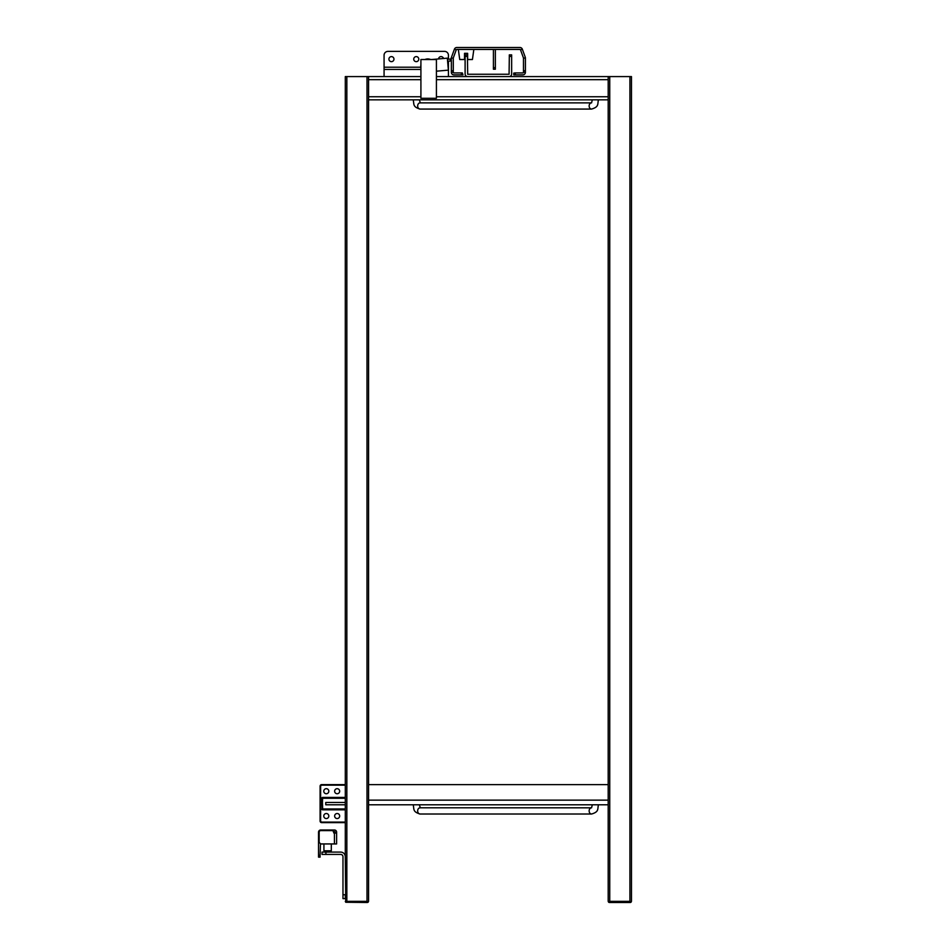 <?xml version="1.0" encoding="UTF-8"?>
<svg xmlns="http://www.w3.org/2000/svg" width="950" height="950" viewBox="0 0 950 950"><rect width="100%" height="100%" fill="white"/><g stroke="black" fill="none" stroke-linecap="round" stroke-linejoin="round"><path stroke-width="1.43" d="M458.327 49.436L459.729 59.517L464.526 59.517L464.526 53.319L467.637 53.319L467.637 59.517L472.435 59.517L473.836 49.436M453.328 57.855L453.281 58.057A0.618 0.618 0 0 1 453.328 57.855L456.238 49.851A0.618 0.618 0 0 1 456.819 49.436L519.935 49.436A0.618 0.618 0 0 1 520.517 49.851L523.426 57.855A0.618 0.618 0 0 1 523.474 58.069L523.474 72.319L525.409 72.319L525.409 70.763L523.474 70.763M451.345 70.763L451.345 72.319L453.281 72.319L453.281 70.763L451.345 70.763L451.345 58.069A2.565 2.565 0 0 1 451.499 57.202L454.421 49.186A2.565 2.565 0 0 1 456.819 47.5L519.935 47.5A2.565 2.565 0 0 1 522.334 49.186L525.255 57.202A2.565 2.565 0 0 1 525.409 58.069L525.409 70.763M495.354 67.664L493.418 67.664L493.418 69.219L495.354 69.219L495.354 50.065A2.565 2.565 0 0 0 495.282 49.436M493.418 67.664L493.418 50.065A0.618 0.618 0 0 0 492.801 49.436M431.87 59.517L447.331 58.164L448.376 70.146L436.418 71.191M430.564 59.517A6.982 6.982 0 0 0 424.959 59.517M420.909 64.612A6.982 6.982 0 0 0 420.909 67.213L384.073 67.201L384.073 55.254A3.883 3.883 0 0 1 387.944 51.383L444.564 51.383A3.883 3.883 0 0 1 448.436 55.254L448.436 59.244M447.604 61.263L447.426 59.328M447.818 59.292L450.442 59.066A0.618 0.618 0 0 0 450.965 58.663L451.499 57.202M525.409 72.319A2.565 2.565 0 0 1 522.844 74.872L515.327 74.872L515.327 72.936L513.772 73.103L513.772 74.872L513.772 73.103M461.427 74.872L462.983 74.872L462.365 72.936L461.427 72.936L461.427 74.872L453.91 74.872A2.565 2.565 0 0 1 451.345 72.319M515.327 72.936L522.844 72.936A0.618 0.618 0 0 0 523.474 72.319M453.281 72.319A0.618 0.618 0 0 0 453.91 72.936L461.427 72.936M453.281 70.763L453.281 58.069L451.345 58.069M513.772 74.872L515.327 74.872M447.984 61.228L450.609 60.99A2.565 2.565 0 0 0 451.345 60.812M436.418 76.582L608.19 76.582L608.19 784.617L368.564 784.617L368.564 901.336L367.401 902.5L345.753 902.262L345.301 856.746A4.655 4.655 0 0 0 340.646 852.091L322.026 852.091L322.026 854.418L325.909 854.418L325.909 852.091M368.564 800.137L608.19 800.137L608.19 901.336L608.653 902.262L608.19 901.336L608.653 902.262L609.746 901.336L608.653 902.262L609.354 902.5L630.301 902.5L631.002 902.262L629.909 901.336L631.002 902.262L631.465 901.336L631.465 76.582L629.909 76.582L629.909 901.336L609.746 901.336L609.746 76.582L629.909 76.582M608.19 76.582L609.746 76.582M608.19 800.137L608.19 784.617M345.301 856.746L345.301 76.582L368.564 76.582L368.564 784.617M368.564 804.781L608.19 804.781M368.564 901.336L368.101 902.262L367.009 901.336L368.101 902.262L368.564 901.336M367.009 76.582L367.009 901.336L346.845 901.336L345.753 902.262L345.301 901.336L345.753 902.262L346.845 901.336L346.845 76.582M368.564 99.845L608.19 99.845M368.564 76.582L420.909 76.582M509.319 54.863L511.646 54.863L509.319 54.863L509.319 56.418L511.646 56.418L511.646 54.863M467.673 76.582A2.565 2.565 0 0 1 465.108 74.017L465.108 54.863L467.436 54.863L467.673 74.254L509.081 74.254L509.319 56.418M509.081 76.582A2.565 2.565 0 0 0 511.646 74.017L511.646 56.418M436.418 98.301L420.909 98.301L420.909 59.517L436.418 59.517L436.418 98.301M331.301 843.944L331.301 850.808L323.926 850.808L323.926 843.944L321.029 843.944A0.772 0.772 0 0 1 320.483 843.719L320.091 855.261L318.535 855.261L318.535 857.137L320.091 857.137L320.091 855.261M330.766 852.091A0.772 0.772 0 0 0 330.766 850.808M342.974 894.746L342.974 898.617L345.301 898.617L345.301 894.746L342.974 894.746L342.974 856.746A2.328 2.328 0 0 0 340.646 854.418L325.909 854.418M345.301 898.617L342.974 898.617M336.609 833.091L336.609 843.944L334.436 843.944L334.436 833.091L336.609 833.091L336.609 832.164A2.173 2.173 0 0 0 334.436 829.991L320.708 829.991A2.173 2.173 0 0 0 318.535 832.164L318.535 855.261M334.436 843.944L321.029 843.944M320.483 843.719L319.39 842.626A0.772 0.772 0 0 1 319.164 842.08L319.164 832.164A1.556 1.556 0 0 1 320.708 830.609L331.954 830.609A1.556 1.556 0 0 1 333.509 832.164L334.436 833.091M333.509 832.164L333.901 833.091M333.379 831.535L334.436 831.535A0.618 0.618 0 0 1 335.065 832.164L335.065 833.091M328.819 791.219A2.518 2.518 0 0 1 325.031 793.393A2.518 2.518 0 0 1 325.031 789.034A2.518 2.518 0 0 1 328.819 791.219M339.673 791.219A2.518 2.518 0 0 1 335.896 793.393A2.518 2.518 0 0 1 335.896 789.034A2.518 2.518 0 0 1 339.673 791.219M339.673 816.026A2.518 2.518 0 0 1 335.896 818.211A2.518 2.518 0 0 1 335.896 813.853A2.518 2.518 0 0 1 339.673 816.026M345.301 804.781L325.767 804.781L325.767 802.465L345.301 802.465M345.301 784.617L321.646 784.617A1.556 1.556 -135 0 0 320.091 786.172L320.091 821.073A1.556 1.556 135 0 0 321.646 822.617L345.301 822.617M345.301 784.771L321.789 784.771L320.245 786.327L320.245 820.919L321.789 822.474L345.301 822.474M345.301 809.424L322.276 808.972L345.301 809.352M345.301 808.972L322.668 808.972L322.276 798.273L345.301 798.273M345.301 797.43L322.596 797.43L345.301 797.822M321.824 809.044A0.772 0.772 135 0 0 322.596 809.816L321.824 798.202L322.204 809.044L322.596 797.822L345.301 797.893M328.819 816.026A2.518 2.518 0 0 1 325.031 818.211A2.518 2.518 0 0 1 325.031 813.853A2.518 2.518 0 0 1 328.819 816.026M448.436 61.18L448.436 76.582M438.556 58.936A2.518 2.518 0 0 1 443.508 58.496M393.834 59.921A2.518 2.518 0 0 1 389.559 60.812A2.518 2.518 0 0 1 390.925 56.667A2.518 2.518 0 0 1 393.834 59.921M418.653 59.921A2.518 2.518 0 0 1 414.378 60.812A2.518 2.518 0 0 1 415.744 56.667A2.518 2.518 0 0 1 418.653 59.921M384.073 76.582L384.073 67.201M591.565 814.019A3.099 2.422 90 0 1 589.143 811.039A3.099 2.422 90 0 1 591.363 807.821L420.09 807.809A3.099 2.422 90 0 0 417.668 810.908A3.099 2.422 90 0 0 420.09 814.019L591.565 814.019C599.474 811.739 597.277 808.735 598.5 804.781M591.565 109.072A3.099 2.422 90 0 1 589.143 106.103A3.099 2.422 90 0 1 591.363 102.885L420.09 102.873A3.099 2.422 90 0 0 417.668 105.972A3.099 2.422 90 0 0 420.09 109.072L591.565 109.072C599.474 106.804 597.277 103.788 598.5 99.845M450.609 60.99L450.442 59.066M525.409 58.069L523.474 58.069M522.334 49.186L520.517 49.851M454.421 49.186L456.238 49.851M436.418 79.681L608.19 79.681M436.418 96.746L608.19 96.746M368.564 96.746L420.909 96.746M368.564 79.681L420.909 79.681M465.108 56.418L467.436 56.418M318.535 855.807L320.091 855.807M320.091 856.9L318.535 856.9M321.646 822.617L321.789 822.082A1.164 1.164 135 0 1 320.625 820.919L320.091 821.073M320.091 786.172L320.625 786.327A1.164 1.164 -135 0 1 321.789 785.163L321.646 784.617M321.789 785.163L345.301 785.163M320.625 820.919L320.625 786.327M345.301 822.082L321.789 822.082M322.596 797.43A0.772 0.772 -135 0 0 321.824 798.202M322.596 809.816L345.301 809.816M420.909 69.445L384.073 69.445M324.461 852.091L324.461 850.808M419.354 804.781L420.339 807.856M420.09 814.019C412.181 811.739 414.378 808.735 413.155 804.781M592.301 804.781L591.565 807.809M419.354 99.845L420.339 102.921M420.09 109.072C412.181 106.804 414.378 103.788 413.155 99.845M592.301 99.845L591.565 102.873"/></g></svg>
